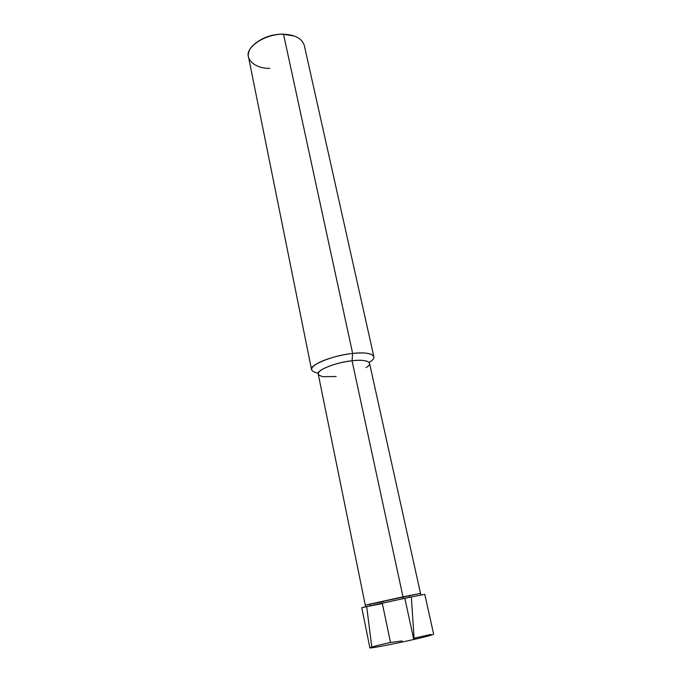 <?xml version="1.0" encoding="UTF-8"?>
<svg xmlns="http://www.w3.org/2000/svg" width="682" height="682" viewBox="0 0 682 682"><rect width="100%" height="100%" fill="white"/><g stroke="black" fill="none" stroke-linecap="round" stroke-linejoin="round"><path stroke-width="1.02" d="M366.021 367.598C374.435 363.029 367.044 358.741 352.04 360.752L402.994 596.827L365.279 605.122L420.504 593.383L402.994 596.827L403.377 598.591L352.04 360.752C362.185 359.704 368.007 360.514 369.508 363.191L420.862 595.002M433.658 634.269C432.703 634.959 426.071 636.707 413.761 639.503L404.844 598.284L424.758 594.312L433.658 634.269M404.844 598.284L363.515 607.236L382.363 603.587L390.488 642.427C375.825 645.692 365.45 648.616 371.741 647.789C376.038 647.406 398.893 642.913 413.761 639.503C394.477 643.919 367.726 648.957 369.891 647.823L361.767 607.705L404.844 598.284L413.761 639.503M283.141 34.262L294.249 35.993L283.141 34.262M365.612 606.75L318.23 374.094C315.63 370.522 336.158 362.227 352.04 360.752L352.654 353.455C370.991 351.042 379.789 356.473 369.55 362.065M373.83 356.575C372.014 353.259 364.955 352.219 352.654 353.455L283.524 34.271C294.82 34.637 301.742 38.311 304.274 45.285L373.83 356.575M317.744 373.08C309.892 371.315 309.628 368.186 316.942 363.711C324.282 359.218 341.222 354.563 352.654 353.455C333.327 355.177 308.383 365.399 311.589 369.806L248.529 57.135C244.557 47.638 265.733 33.23 283.524 34.271L352.654 353.455L352.04 360.752C340.625 362.193 330.855 364.981 322.722 369.115C316.644 372.747 316.806 375.271 323.208 376.694L336.175 376.498M365.279 605.122L383.31 601.567M283.524 34.271C269.774 33.478 251.07 42.992 249.007 51.568C245.128 60.169 256.517 68.899 269.876 68.353M253.909 44.569C262.041 37.629 271.811 34.143 283.209 34.1M371.886 647.772L366.677 606.511M370.309 605.693L370.096 603.937M414.17 639.418L411.331 596.938M409.541 597.304L409.379 595.514M413.514 638.361L430.922 634.413M402.056 640.944L390.095 642.512"/></g></svg>
